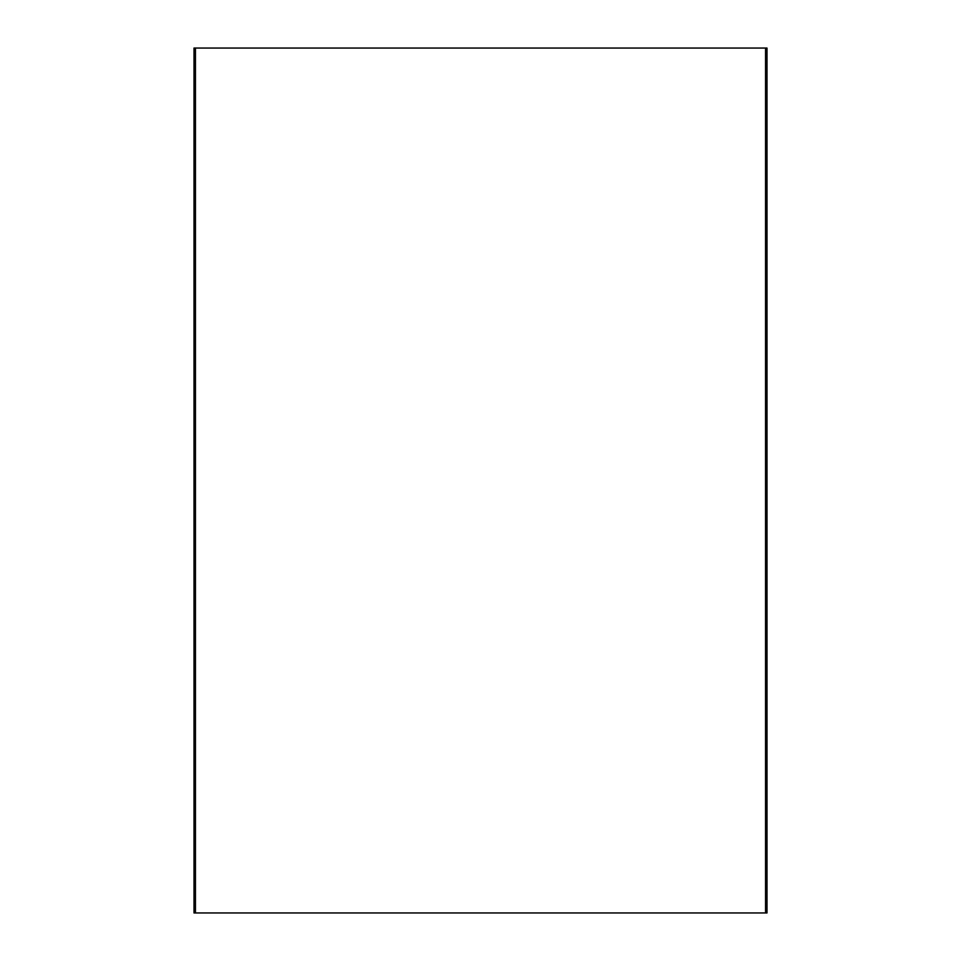 <?xml version="1.0" encoding="UTF-8"?>
<svg xmlns="http://www.w3.org/2000/svg" width="961" height="961" viewBox="0 0 961 961"><rect width="100%" height="100%" fill="white"/><g stroke="black" fill="none" stroke-linecap="round" stroke-linejoin="round"><path stroke-width="1.44" d="M765.845 912.95L194.002 912.95L194.002 48.05L766.998 48.05L766.998 912.95L765.845 912.95L765.845 48.05M195.155 912.95L195.155 48.05M765.557 912.95L765.557 48.05M195.443 912.95L195.443 48.05"/></g></svg>
